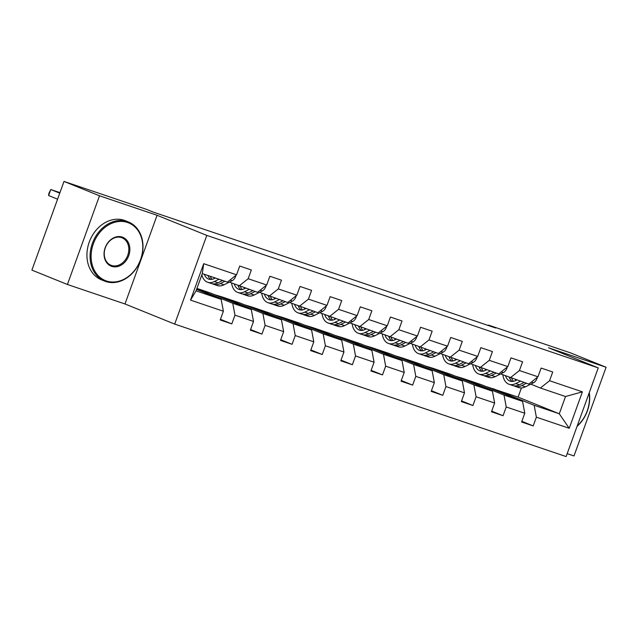 <?xml version="1.0" encoding="UTF-8"?>
<svg xmlns="http://www.w3.org/2000/svg" width="638" height="638" viewBox="0 0 638 638"><rect width="100%" height="100%" fill="white"/><g stroke="black" fill="none" stroke-linecap="round" stroke-linejoin="round"><path stroke-width="0.96" d="M567.19 453.642L573.993 455.947L606.1 367.257L570.595 352.894L488.477 325.101L488.325 325.516M174.692 324.088L566.129 456.569L598.237 367.887L206.8 235.398L174.692 324.088L124.984 303.967L157.084 215.285L99.512 195.794L67.405 284.484L124.984 303.967M67.405 284.484L31.9 270.113L64.007 181.431L99.512 195.794M485.446 386.341L518.088 397.115L559.279 413.783L565.523 396.525L540.402 388.024L549.557 380.734L552.723 371.986L541.136 368.062L537.962 376.811L519.42 370.534L522.586 361.786L510.99 357.862L507.824 366.611L489.274 360.334L492.44 351.586L480.853 347.662L477.687 356.411L459.137 350.134L462.303 341.386L450.715 337.462L447.541 346.211L428.999 339.934L432.165 331.186L420.57 327.262L417.404 336.011L398.854 329.726L402.02 320.978L390.432 317.054L387.266 325.803L368.716 319.526L371.882 310.778L360.287 306.854L357.12 315.603L338.579 309.326L341.745 300.578L330.149 296.654L326.983 305.403L308.433 299.126L311.599 290.378L300.012 286.454L296.845 295.203L278.296 288.926L281.462 280.178L269.866 276.254L266.7 285.003L248.158 278.726L251.324 269.978L239.729 266.054L236.562 274.803L203.713 263.685L190.531 300.115L196.049 290.848L221.163 299.35L196.568 289.397M549.557 380.734L582.406 391.852L569.216 428.289L536.367 417.172L533.201 425.921L521.852 421.327M190.531 300.115L223.372 311.232L220.206 319.981L231.801 323.905L234.967 315.156L253.517 321.432L250.351 330.181L261.939 334.105L265.105 325.356L283.655 331.632L280.489 340.381L292.076 344.305L295.25 335.556L313.792 341.84L310.626 350.589L322.222 354.513L325.388 345.764L343.938 352.04L340.772 360.789L352.359 364.713L355.526 355.964L374.075 362.24L370.909 370.989L382.497 374.913L385.671 366.164L404.213 372.44L401.047 381.189L412.642 385.113L415.809 376.364L434.358 382.64L431.192 391.389L442.78 395.313L445.946 386.564L464.496 392.841L461.33 401.589L472.918 405.513L476.092 396.764L494.633 403.049L491.467 411.797L503.063 415.721L506.229 406.972L524.779 413.249L521.613 421.997L533.201 425.921M64.007 181.431L146.118 209.224L153.216 212.095L495.582 327.972L488.477 325.101M537.962 376.811L528.814 384.1L500.647 373.932M481.379 384.69L522.562 401.358L504.02 395.081L462.829 378.414L481.379 384.69M510.264 377.824L519.42 370.534M524.779 413.249L522.562 401.358M506.229 406.972L504.02 395.081M507.824 366.611L498.669 373.9L470.509 363.732M451.233 374.49L492.424 391.158L473.875 384.881L432.692 368.214L451.233 374.49M480.127 367.624L489.274 360.334M494.633 403.049L492.424 391.158M476.092 396.764L473.875 384.881M477.687 356.411L468.531 363.7L440.372 353.532M421.096 364.29L462.287 380.958L443.737 374.681L402.546 358.014L421.096 364.29M449.981 357.424L459.137 350.134M464.496 392.841L462.287 380.958M445.946 386.564L443.737 374.681M447.541 346.211L438.394 353.5L410.226 343.332M390.958 354.09L432.141 370.758L413.599 364.481L372.409 347.814L390.958 354.09M419.844 347.224L428.999 339.934M434.358 382.64L432.141 370.758M415.809 376.364L413.599 364.481M417.404 336.011L408.248 343.3L380.089 333.124M360.813 343.89L402.004 360.558L383.454 354.273L342.271 337.614L360.813 343.89M389.706 337.016L398.854 329.726M404.213 372.44L402.004 360.558M385.671 366.164L383.454 354.273M387.266 325.803L378.111 333.092L349.943 322.924M330.675 333.69L371.866 350.35L353.316 344.073L312.126 327.406L330.675 333.69M359.561 326.815L368.716 319.526M374.075 362.24L371.866 350.35M355.526 355.964L353.316 344.073M357.12 315.603L347.973 322.892L319.805 312.724M300.538 323.482L341.721 340.15L323.179 333.873L281.988 317.206L300.538 323.482M329.423 316.615L338.579 309.326M343.938 352.04L341.721 340.15M325.388 345.764L323.179 333.873M326.983 305.403L317.828 312.692L289.668 302.524M270.392 313.282L311.583 329.95L293.033 323.673L251.851 307.006L270.392 313.282M299.286 306.415L308.433 299.126M313.792 341.84L311.583 329.95M295.25 335.556L293.033 323.673M296.845 295.203L287.69 302.492L259.522 292.324M240.255 303.082L281.446 319.75L262.896 313.473L221.705 296.806L240.255 303.082M269.14 296.215L278.296 288.926M283.655 331.632L281.446 319.75M265.105 325.356L262.896 313.473M266.7 285.003L257.553 292.292L229.385 282.124M196.927 288.416L210.117 292.882L251.3 309.55L232.758 303.273L196.815 288.727M239.003 286.015L248.158 278.726M253.517 321.432L251.3 309.55M234.967 315.156L232.758 303.273M236.562 274.803L227.407 282.092L202.294 273.59L203.713 263.685M223.372 311.232L221.163 299.35M606.1 367.257L548.52 347.774L598.237 367.887M157.084 215.285L206.8 235.398M202.294 273.59L196.049 290.848M540.402 388.024L530.792 384.132M518.088 397.115L521.413 387.936M492.967 388.614L534.158 405.282L559.279 413.783L569.216 428.289M214.177 294.525L221.705 296.806M244.322 304.725L251.851 307.006M274.46 314.933L281.988 317.206M304.597 325.133L312.126 327.406M334.743 335.333L342.271 337.614M364.88 345.533L372.409 347.814M395.026 355.733L402.546 358.014M425.163 365.933L432.692 368.214M455.301 376.141L462.829 378.414M565.523 396.525L582.406 391.852M536.367 417.172L534.158 405.282M201.975 291.582L202.134 291.151L196.727 288.966M231.801 323.905L220.453 319.311M196.608 289.285L202.134 291.151M224.831 298.839L232.272 301.351L221.617 297.045M232.12 301.782L232.272 301.351M261.939 334.105L250.59 329.511M254.977 309.039L262.409 311.559L251.763 307.245M262.258 311.982L262.409 311.559M292.076 344.305L280.728 339.719M285.114 319.239L292.555 321.759L281.9 317.445M292.395 322.19L292.555 321.759M322.222 354.513L310.873 349.919M315.252 329.439L322.692 331.959L312.038 327.645M322.541 332.39L322.692 331.959M352.359 364.713L341.011 360.119M345.397 339.639L352.83 342.159L342.183 337.853M352.678 342.59L352.83 342.159M382.497 374.913L371.149 370.319M375.535 349.847L382.975 352.359L372.321 348.053M382.816 352.79L382.975 352.359M412.642 385.113L401.294 380.519M405.672 360.047L413.113 362.559L402.458 358.253M412.961 362.99L413.113 362.559M442.78 395.313L431.432 390.719M435.818 370.247L443.25 372.767L432.604 368.453M443.099 373.19L443.25 372.767M472.918 405.513L461.569 400.919M465.955 380.447L473.396 382.967L462.741 378.653M473.236 383.398L473.396 382.967M503.063 415.721L491.715 411.127M496.093 390.647L503.534 393.168L492.879 388.853M503.382 393.598L503.534 393.168M215.333 278.001L214.288 278.527A16.189 9.722 108.7 0 1 208.754 279.141A16.189 9.722 108.7 0 1 204.296 274.268M59.757 193.162L50.769 189.526L48.6 195.523L57.587 199.16M218.97 279.229L214.36 281.541A19.507 11.707 108.7 0 1 207.693 282.275A19.507 11.707 108.7 0 1 201.839 274.85M235.701 275.488L235.725 276.23A6.755 4.059 108.7 0 1 232.152 280.736L224.018 284.811A19.507 11.707 108.7 0 1 217.359 285.545L213.682 284.309A19.507 11.707 -71.3 0 0 220.349 283.567L224.959 281.262M214.36 278.495A16.189 9.722 108.7 0 1 213.953 277.538M222.638 280.473L218.029 282.786A19.507 11.707 108.7 0 1 211.361 283.519L207.693 282.275M207.964 275.504A16.189 9.722 -71.3 0 0 210.7 279.452M59.948 192.636L50.769 189.526L48.855 193.466L48.6 195.523M212.558 283.814A19.507 11.707 -71.3 0 0 213.682 284.309M212.031 279.316A16.189 9.722 108.7 0 1 210.285 276.294M127.544 222.471A31.11 24.866 112 0 0 93.387 243.732A31.11 24.866 112 0 0 106.371 280.951A31.11 24.866 112 0 0 140.527 259.69A31.11 24.866 112 0 0 127.544 222.471M105.685 281.502A31.876 25.48 -68 0 1 104.576 281.087A31.876 25.48 -68 0 1 92.638 242.671A31.876 25.48 -68 0 1 127.377 221.577A31.876 25.48 -68 0 1 128.485 221.992A31.876 25.48 -68 0 1 140.424 260.408A31.876 25.48 -68 0 1 105.685 281.502M122.249 237.089A15.559 12.433 -68 0 1 128.74 255.702A15.559 12.433 -68 0 1 111.666 266.333A15.559 12.433 -68 0 1 105.174 247.719A15.559 12.433 -68 0 1 122.249 237.089M111.498 265.44A14.794 11.827 112 0 0 127.616 255.655A14.794 11.827 112 0 0 122.081 237.83A14.794 11.827 112 0 0 121.563 237.639A14.794 11.827 112 0 0 105.445 247.424A14.794 11.827 112 0 0 110.98 265.249A14.794 11.827 112 0 0 111.498 265.44M104.576 281.087L101.45 279.827A31.876 25.48 -68 0 1 89.511 241.403A31.876 25.48 -68 0 1 124.251 220.317A31.876 25.48 -68 0 1 125.367 220.724L128.485 221.992M589.289 392.601A31.876 25.48 -68 0 1 577.071 426.367M577.231 425.905A31.11 24.866 112 0 0 589.105 393.112M245.478 288.201L244.426 288.727A16.189 9.722 108.7 0 1 238.899 289.341A16.189 9.722 108.7 0 1 234.313 284.117M249.107 289.429L244.498 291.741A19.507 11.707 108.7 0 1 237.838 292.483A19.507 11.707 108.7 0 1 231.57 283.009M265.839 285.688L265.871 286.43A6.755 4.059 108.7 0 1 262.29 290.936L254.163 295.011A19.507 11.707 108.7 0 1 247.496 295.753L243.828 294.509A19.507 11.707 -71.3 0 0 250.487 293.775L255.096 291.462M244.498 288.695A16.189 9.722 108.7 0 1 244.099 287.738M252.776 290.673L248.174 292.986A19.507 11.707 108.7 0 1 241.507 293.719L237.838 292.483M238.078 285.641A16.189 9.722 -71.3 0 0 240.837 289.652M242.695 294.014A19.507 11.707 -71.3 0 0 243.828 294.509M242.177 289.516A16.189 9.722 108.7 0 1 240.422 286.494M275.616 298.409L274.571 298.927A16.189 9.722 108.7 0 1 269.037 299.541A16.189 9.722 108.7 0 1 264.451 294.317M279.245 299.637L274.643 301.941A19.507 11.707 108.7 0 1 267.976 302.683A19.507 11.707 108.7 0 1 261.716 293.209M295.984 295.888L296.008 296.638A6.755 4.059 108.7 0 1 292.427 301.136L284.301 305.211A19.507 11.707 108.7 0 1 277.634 305.953L273.965 304.709A19.507 11.707 -71.3 0 0 280.632 303.975L285.242 301.662M274.643 298.895A16.189 9.722 108.7 0 1 274.236 297.938M282.921 300.873L278.312 303.186A19.507 11.707 108.7 0 1 271.644 303.927L267.976 302.683M268.223 295.841A16.189 9.722 -71.3 0 0 270.975 299.852M272.841 304.214A19.507 11.707 -71.3 0 0 273.965 304.709M272.314 299.716A16.189 9.722 108.7 0 1 270.568 296.694M305.761 308.609L304.709 309.135A16.189 9.722 108.7 0 1 299.174 309.741A16.189 9.722 108.7 0 1 294.589 304.517M309.39 309.837L304.781 312.149A19.507 11.707 108.7 0 1 298.113 312.883A19.507 11.707 108.7 0 1 291.853 303.409M326.122 306.088L326.146 306.838A6.755 4.059 108.7 0 1 322.573 311.336L314.438 315.419A19.507 11.707 108.7 0 1 307.779 316.153L304.103 314.909A19.507 11.707 -71.3 0 0 310.77 314.175L315.379 311.862M304.781 309.095A16.189 9.722 108.7 0 1 304.374 308.138M313.059 311.081L308.449 313.386A19.507 11.707 108.7 0 1 301.79 314.127L298.113 312.883M298.361 306.041A16.189 9.722 -71.3 0 0 301.12 310.052M302.978 314.414A19.507 11.707 -71.3 0 0 304.103 314.909M302.452 309.924A16.189 9.722 108.7 0 1 300.705 306.894M335.899 318.809L334.854 319.335A16.189 9.722 108.7 0 1 329.32 319.941A16.189 9.722 108.7 0 1 324.734 314.717M339.528 320.037L334.918 322.349A19.507 11.707 108.7 0 1 328.259 323.083A19.507 11.707 108.7 0 1 321.991 313.609M356.259 316.288L356.291 317.038A6.755 4.059 108.7 0 1 352.71 321.544L344.584 325.619A19.507 11.707 108.7 0 1 337.917 326.353L334.248 325.109A19.507 11.707 -71.3 0 0 340.907 324.375L345.517 322.062M334.918 319.295A16.189 9.722 108.7 0 1 334.519 318.338M343.196 321.281L338.595 323.594A19.507 11.707 108.7 0 1 331.927 324.327L328.259 323.083M328.498 316.241A16.189 9.722 -71.3 0 0 331.258 320.26M333.124 324.614A19.507 11.707 -71.3 0 0 334.248 325.109M332.597 320.124A16.189 9.722 108.7 0 1 330.843 317.094M366.037 329.009L364.992 329.535A16.189 9.722 108.7 0 1 359.457 330.141A16.189 9.722 108.7 0 1 354.872 324.917M369.673 330.237L365.064 332.55A19.507 11.707 108.7 0 1 358.397 333.283A19.507 11.707 108.7 0 1 352.136 323.809M386.405 326.496L386.429 327.238A6.755 4.059 108.7 0 1 382.848 331.744L374.721 335.819A19.507 11.707 108.7 0 1 368.054 336.553L364.386 335.309A19.507 11.707 -71.3 0 0 371.053 334.575L375.662 332.262M365.064 329.495A16.189 9.722 108.7 0 1 364.657 328.538M373.342 331.481L368.732 333.794A19.507 11.707 108.7 0 1 362.065 334.527L358.397 333.283M358.644 326.449A16.189 9.722 -71.3 0 0 361.395 330.46M363.261 334.822A19.507 11.707 -71.3 0 0 364.386 335.309M362.735 330.325A16.189 9.722 108.7 0 1 360.988 327.302M396.182 339.209L395.129 339.735A16.189 9.722 108.7 0 1 389.603 340.349A16.189 9.722 108.7 0 1 385.009 335.117M399.811 340.437L395.201 342.75A19.507 11.707 108.7 0 1 388.534 343.483A19.507 11.707 108.7 0 1 382.274 334.009M416.542 336.697L416.566 337.438A6.755 4.059 108.7 0 1 412.993 341.944L404.859 346.019A19.507 11.707 108.7 0 1 398.2 346.753L394.523 345.517A19.507 11.707 -71.3 0 0 401.19 344.775L405.8 342.462M395.201 339.703A16.189 9.722 108.7 0 1 394.794 338.746M403.479 341.681L398.87 343.994A19.507 11.707 108.7 0 1 392.211 344.727L388.534 343.483M388.781 336.649A16.189 9.722 -71.3 0 0 391.541 340.66M393.399 345.022A19.507 11.707 -71.3 0 0 394.523 345.517M392.872 340.525A16.189 9.722 108.7 0 1 391.126 337.502M426.32 349.409L425.275 349.935A16.189 9.722 108.7 0 1 419.74 350.549A16.189 9.722 108.7 0 1 415.155 345.325M429.948 350.637L425.339 352.95A19.507 11.707 108.7 0 1 418.68 353.691A19.507 11.707 108.7 0 1 412.411 344.217M446.68 346.897L446.712 347.638A6.755 4.059 108.7 0 1 443.131 352.144L435.004 356.219A19.507 11.707 108.7 0 1 428.337 356.961L424.669 355.717A19.507 11.707 -71.3 0 0 431.328 354.983L435.937 352.67M425.339 349.903A16.189 9.722 108.7 0 1 424.94 348.946M433.625 351.881L429.015 354.194A19.507 11.707 108.7 0 1 422.348 354.927L418.68 353.691M418.927 346.849A16.189 9.722 -71.3 0 0 421.678 350.86M423.544 355.222A19.507 11.707 -71.3 0 0 424.669 355.717M423.018 350.725A16.189 9.722 108.7 0 1 421.263 347.702M456.457 359.617L455.412 360.135A16.189 9.722 108.7 0 1 449.878 360.749A16.189 9.722 108.7 0 1 445.292 355.526M460.094 360.845L455.484 363.15A19.507 11.707 108.7 0 1 448.817 363.891A19.507 11.707 108.7 0 1 442.557 354.417M476.825 357.097L476.849 357.846A6.755 4.059 108.7 0 1 473.268 362.344L465.142 366.419A19.507 11.707 108.7 0 1 458.475 367.161L454.806 365.917A19.507 11.707 -71.3 0 0 461.473 365.183L466.083 362.87M455.484 360.103A16.189 9.722 108.7 0 1 455.077 359.146M463.762 362.081L459.153 364.394A19.507 11.707 108.7 0 1 452.486 365.127L448.817 363.891M449.064 357.049A16.189 9.722 -71.3 0 0 451.816 361.06M453.682 365.422A19.507 11.707 -71.3 0 0 454.806 365.917M453.155 360.925A16.189 9.722 108.7 0 1 451.409 357.902M486.603 369.817L485.55 370.343A16.189 9.722 108.7 0 1 480.023 370.949A16.189 9.722 108.7 0 1 475.43 365.726M490.231 371.045L485.622 373.358A19.507 11.707 108.7 0 1 478.955 374.091A19.507 11.707 108.7 0 1 472.694 364.617M506.963 367.297L506.987 368.046A6.755 4.059 108.7 0 1 503.414 372.544L495.279 376.627A19.507 11.707 108.7 0 1 488.62 377.361L484.944 376.117A19.507 11.707 -71.3 0 0 491.611 375.383L496.22 373.07M485.622 370.303A16.189 9.722 108.7 0 1 485.215 369.346M493.9 372.289L489.29 374.594A19.507 11.707 108.7 0 1 482.631 375.335L478.955 374.091M479.202 367.249A16.189 9.722 -71.3 0 0 481.961 371.26M483.819 375.623A19.507 11.707 -71.3 0 0 484.944 376.117M483.293 371.133A16.189 9.722 108.7 0 1 481.546 368.102M516.74 380.017L515.695 380.543A16.189 9.722 108.7 0 1 510.161 381.149A16.189 9.722 108.7 0 1 505.575 375.926M520.369 381.245L515.759 383.558A19.507 11.707 108.7 0 1 509.1 384.291A19.507 11.707 108.7 0 1 502.832 374.817M537.1 377.497L537.132 378.246A6.755 4.059 108.7 0 1 533.551 382.752L525.425 386.827A19.507 11.707 108.7 0 1 518.758 387.561L515.089 386.317A19.507 11.707 -71.3 0 0 521.748 385.583L526.358 383.271M515.759 380.503A16.189 9.722 108.7 0 1 515.36 379.546M524.045 382.489L519.436 384.802A19.507 11.707 108.7 0 1 512.769 385.535L509.1 384.291M509.347 377.449A16.189 9.722 -71.3 0 0 512.099 381.468M513.965 385.823A19.507 11.707 -71.3 0 0 515.089 386.317M513.438 381.333A16.189 9.722 108.7 0 1 511.684 378.302M235.725 276.094L235.167 275.911M218.029 282.786L214.36 281.541M224.018 284.811L220.349 283.567M232.152 280.736L230.015 280.01M265.863 286.295L265.312 286.111M248.174 292.986L244.498 291.741M254.163 295.011L250.487 293.775M262.29 290.936L260.152 290.218M296 296.495L295.45 296.311M278.312 303.186L274.643 301.941M284.301 305.211L280.632 303.975M292.427 301.136L290.298 300.418M326.146 306.703L325.587 306.511M308.449 313.386L304.781 312.149M314.438 315.419L310.77 314.175M322.573 311.336L320.435 310.618M356.283 316.903L355.733 316.711M338.595 323.594L334.918 322.349M344.584 325.619L340.907 324.375M352.71 321.544L350.581 320.818M386.421 327.103L385.87 326.919M368.732 333.794L365.064 332.55M374.721 335.819L371.053 334.575M382.848 331.744L380.719 331.018M416.566 337.303L416.008 337.119M398.87 343.994L395.201 342.75M404.859 346.019L401.19 344.775M412.993 341.944L410.856 341.218M446.704 347.503L446.153 347.319M429.015 354.194L425.339 352.95M435.004 356.219L431.328 354.983M443.131 352.144L441.002 351.426M476.841 357.703L476.291 357.519M459.153 364.394L455.484 363.15M465.142 366.419L461.473 365.183M473.268 362.344L471.139 361.626M506.987 367.911L506.428 367.719M489.29 374.594L485.622 373.358M495.279 376.627L491.611 375.383M503.414 372.544L501.277 371.826M537.124 378.111L536.574 377.919M519.436 384.802L515.759 383.558M525.425 386.827L521.748 385.583M533.551 382.752L531.422 382.026"/></g></svg>
